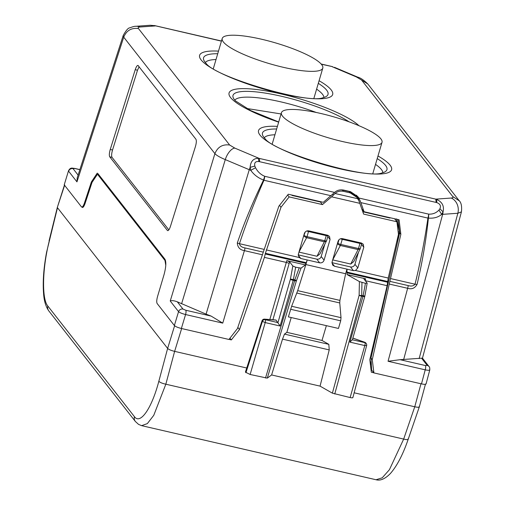 <?xml version="1.0" encoding="UTF-8"?>
<svg xmlns="http://www.w3.org/2000/svg" width="505" height="505" viewBox="0 0 505 505"><rect width="100%" height="100%" fill="white"/><g stroke="black" fill="none" stroke-linecap="round" stroke-linejoin="round"><path stroke-width="0.76" d="M408.103 438.769C408.507 439.792 407.03 439.899 403.672 439.085L389.424 469.694L382.241 477.799L376.061 479.75C380.366 480.975 385.163 478.879 390.434 473.469C397.075 465.856 402.996 454.443 408.217 439.23L419.314 406.885L425.425 384.318M419.194 406.462C419.623 407.402 418.146 407.51 414.756 406.777L354.125 392.789M246.743 368.006L174.629 351.366L165.836 384.204L153.766 415.312L147.353 423.6L141.608 425.652L138.54 424.377L135.403 421.517A6.098 5.732 141.9 0 0 135.504 421.643M49.206 241.213C42.3 268.37 41.644 299.01 47.83 306.036A6.098 5.732 141.9 0 0 48.802 310.91C45.81 306.674 44.068 300.93 43.588 293.683C42.641 281.809 43.645 267.978 46.593 252.203L57.482 207.719L167.635 348.418C168.739 349.51 171.075 350.495 174.629 351.366L181.674 328.458M64.709 185.038L57.349 207.34L49.061 240.872M229.964 338.154L231.34 339.916L239.509 329.55L264.424 257.373L265.403 253.283L306.238 262.707L307.223 259.974L305.866 264.563L345.647 273.742L346.941 269.127L353.393 270.623L350.495 266.924L331.962 262.65M231.34 339.916L229.011 339.379M299.149 268.029L294.832 279.871L293.399 279.543A2.437 0.663 103 0 1 293.203 280.363A2.437 0.442 -164 0 1 290.388 279.246A2.437 0.372 10.5 0 1 293.399 279.543L295.677 267.227L301.037 268.117L296.397 280.856L267.29 378.131L271.614 374.95L320.063 386.129L332.378 393.155L350.135 397.561C352.174 397.984 353.058 397.921 352.799 397.372M267.29 378.131L250.126 374.483L245.525 372.198L262.076 320.978A2.437 2.291 141.9 0 1 265.024 319.28L265.346 319.697A2.437 0.663 -77 0 1 265.207 322.581L250.126 374.483M399.689 232.767L370.992 358.039L371.636 370.007L373.82 372.797L371.339 372.223L369.812 359.617L387.114 285.685L365.21 280.654M99.094 175.121L97.97 174.863L164.971 260.441L165.779 265.302M97.97 174.863L97.332 174.427L92.03 182.4L85.074 203.49C83.937 206.659 82.946 207.915 82.107 207.258L82.422 207.473M81.987 207.107L82.801 207.416M295.677 267.227L292.837 265.996L289.58 261.83L286.758 260.624L305.373 264.923L306.238 262.707M287.667 195.012L289.15 196.906L280.982 207.271L265.403 253.283M280.982 207.271L279.505 205.377M239.509 329.55L237.83 327.41M364.711 296.391A2.437 0.442 -164 0 1 364.768 296.536A2.437 0.442 -164 0 1 362.95 296.46A2.437 0.663 -77 0 0 363.145 295.633L365.431 283.324L367.167 283.147L363.846 278.823M350.135 397.561L364.806 345.565L366.579 345.439M365.431 283.324L359.396 281.582L347.042 274.537L346.96 269.14M291.637 306.27L341.008 317.664L340.692 320.827L338.451 328.446L288.368 316.887L291.637 306.27L297.691 290.646L339.922 300.393L345.647 273.742M339.922 300.393L339.764 302.956L341.008 317.664M326.363 325.656L322.007 340.452L286.859 332.347L284.466 334.108L282.51 339.133L271.614 374.95M320.063 386.129L329.228 349.908L328.824 344.347L322.007 340.452M301.037 268.117L305.373 264.923M291.215 317.544L286.859 332.347M297.691 290.646L305.866 264.563M266.268 249.906L299.061 257.468L298.354 254.236L304.338 233.537C305.146 231.486 306.617 230.602 308.763 230.873L327.631 235.229L329.5 236.409L330.062 239.471L324.077 260.176C323.269 262.221 321.799 263.111 319.652 262.834L300.791 258.491L298.209 255.189M275.029 320.031L265.018 319.28A2.437 1.717 94.3 0 0 264.532 319.135L274.537 319.892A2.437 1.717 -85.7 0 1 275.029 320.031L275.989 320.056L280.13 326.028L293.203 280.363L294.642 280.698A2.437 0.663 -77 0 0 294.832 279.871A2.437 0.48 -160 0 1 296.397 280.856A2.437 0.436 -163.3 0 1 294.642 280.698L265.51 378.03M280.13 326.028L265.207 322.581L262.404 321.401L245.929 372.709M275.989 320.056L274.537 319.892M387.114 285.685L388.238 278.047L398.458 234.377L396.93 221.777L363.619 214.088L358.986 200.99L356.902 197.386L350.23 192.897L349.201 191.584L341.348 189.823M363.903 278.981L365.658 278.829L347.042 274.537M396.406 243.145L399.455 231.776L398.155 231.871M362.811 211.772L390.005 218.046L389.671 217.63M389.267 217.535L389.166 217.857M320.751 201.722L320.429 201.994L292.01 195.435L291.682 195.012M298.916 257.298L300.791 258.491M353.393 270.623L355.444 270.484L357.811 267.959L363.796 247.254L363.234 244.193L361.359 243.012L342.497 238.657C340.351 238.385 338.874 239.269 338.066 241.321L332.082 262.019L332.644 265.081L334.518 266.261L346.941 269.127M289.15 196.906L322.455 204.588L331.577 196.824L359.85 203.345M332.378 393.155L359.131 295.33L363.145 295.633A2.437 0.372 10.5 0 1 364.818 296.309L367.167 283.147M334.752 394.007L361.517 296.126L362.95 296.46L349.877 342.119L352.307 339.764M364.837 342.321A2.437 0.574 109.3 0 0 364.749 342.251A2.437 0.574 109.3 0 0 364.616 342.264L364.945 342.68A2.437 2.291 141.9 0 1 366.194 343.463A2.437 2.291 141.9 0 0 366.194 343.463A2.437 2.291 141.9 0 1 366.276 343.583M328.824 344.347L284.466 334.108M329.228 349.908L282.51 339.133M298.228 254.867L316.761 259.141A3.655 3.44 -38.1 0 0 321.205 256.502L324.747 244.464M395.535 218.981L394.784 219.031L396.93 221.777M396.614 218.905L399.455 231.776M356.751 197.19L355.425 195.498L349.201 191.584M358.481 252.248L354.933 264.285A3.655 3.44 -38.1 0 1 350.495 266.924M320.429 201.994L322.455 204.588M350.23 192.897L343.394 191.319C340.092 190.726 337.321 191.452 335.08 193.497L331.577 196.824M137.972 65.404L195.927 139.241C196.596 140.573 196.432 143.016 195.422 146.576L170.444 226.373C169.289 229.737 168.266 231.088 167.382 230.431L109.743 156.815C109.074 155.483 109.238 153.04 110.248 149.48L135.226 69.69L137.511 70.214L112.533 150.01C111.529 153.564 111.359 156.013 112.034 157.345L168.828 229.889M82.953 207.334L81.45 206.835C82.29 207.492 83.281 206.242 84.417 203.073L91.392 181.92L97.231 173.152L97.926 173.632L164.927 259.21C166.366 261.962 166.063 267.126 164.024 274.688L157.554 296.486C156.626 299.919 156.487 302.268 157.143 303.518L174.37 325.523C175.487 326.596 177.817 327.581 181.364 328.477L228.948 339.461L237.438 328.559L278.855 206.198L288.286 194.229L323.307 202.316L334.588 192.418C337.043 190.215 340.067 189.438 343.659 190.082L350.489 191.66L357.837 196.603L358.828 198.011L428.682 214.133A6.098 1.654 103 0 1 427.931 218.091L428.41 218.084C426.069 240.393 422.281 262.518 417.048 284.46C414.813 288.286 411.676 289.567 407.642 288.292L388.055 361.264L425.223 369.843A3.655 0.991 -77 0 0 425.431 365.551L400.067 359.693L388.055 361.264M174.37 325.523L178.562 311.648C179.698 312.652 182.04 313.618 185.575 314.546A3.655 0.991 -77 0 0 185.783 310.247L211.147 316.098L222.743 323.118L244.414 250.632C240.02 249.956 237.653 247.406 237.306 242.987C244.546 221.897 253.289 200.914 263.541 180.039C258.194 178.006 253.933 174.774 250.777 170.336L250.139 167.332C250.594 161.423 253.314 158.412 258.295 158.292L259.141 158.381A6.098 1.654 -77 0 1 259.519 161.676L436.15 202.436L435.771 199.14L436.737 199.469C442.266 202.013 444.368 206.135 443.055 211.847L441.654 214.379L442.645 214.347A12.189 10.447 -94.1 0 0 443.055 211.847L439.912 208.786L438.959 210.061L441.654 214.379C438.239 217.302 433.827 218.539 428.41 218.084L428.41 218.084A6.098 1.995 96 0 0 428.682 214.133C432.785 214.335 436.206 212.977 438.959 210.061M206.078 314.142L177.312 301.82C174.067 300.608 171.706 300.336 170.236 301.012L214.903 153.627C216.43 155.344 219.89 157.333 225.28 159.599L250.777 170.336L255.536 167.736L254.836 166.076L250.139 167.332L249.255 169.724L206.078 314.142L211.147 316.098M123.239 35.413L77.189 177.93L76.956 181.869L123.719 37.162C126.502 30.496 131.42 27.623 138.465 28.558L229.642 145.017L234.806 148.104L259.141 158.381L435.771 199.14L451.205 198.042C452.884 197.903 453.395 197.386 452.739 196.502L459.272 200.832M135.536 26.317A12.189 10.447 85.9 0 1 135.763 26.298A12.189 10.447 85.9 0 1 135.769 26.298C134.766 26.172 132.796 26.683 129.861 27.832C128.302 27.775 126.092 30.313 123.233 35.432L123.719 37.162L214.903 153.627C217.687 146.955 222.598 144.089 229.642 145.017M76.956 181.869L68.629 171.233A3.655 3.44 -38.1 0 1 73.055 168.651L74.828 168.525L79.853 169.68M64.223 184.83L68.516 170.778L64.223 184.83L81.45 206.835M377.191 328.086L377.816 328.231M400.067 359.693L422.445 358.133M419.15 358.613L457.846 213.261L461.418 211.873C462.043 206.292 461.229 202.48 458.969 200.428L367.791 83.963L361.561 80.036L452.739 196.502M429.181 366.744A3.655 3.44 141.9 0 0 429.073 366.598L429.073 366.598A3.655 3.44 141.9 0 0 427.205 365.418L425.431 365.551M425.93 383.573C426.365 384.488 424.888 384.595 421.492 383.888L425.223 369.843C428.625 370.519 430.096 370.43 429.641 369.584M263.206 252.128L245.001 247.923C241.756 247.362 239.907 245.954 239.446 243.694L237.306 242.987M263.957 249.35L239.446 243.694C246.472 222.528 254.646 201.388 263.97 180.26L263.541 180.039L264.727 176.295A6.098 1.654 103 0 1 263.97 180.26L331.034 195.732M390.504 278.552L400.85 234.352L399.089 219.801L364.061 211.715L360.873 202.619L427.931 218.091C424.718 240.235 420.412 262.278 415.022 284.208L390.504 278.552L372.267 359.667L373.908 372.911L421.492 383.888M398.047 219.561L399.701 232.881L400.85 234.352M370.992 358.039L372.267 359.667M360.873 202.619L358.828 198.011M356.599 195.195L357.578 197.31L360.115 200.554M417.048 284.46L415.022 284.208C413.57 286.026 411.31 286.486 408.229 285.59A6.098 1.654 103 0 1 407.642 288.292L389.57 284.126M321.306 64.192L332.618 66.679M135.763 26.298L150.244 25.263L155.433 25.913A6.098 1.654 -77 0 0 155.117 25.698L155.117 25.698A6.098 1.654 -77 0 0 155.111 25.698M221.43 41.145L154.24 25.521M358.417 199.74L357.578 197.31M361.757 208.773L364.061 211.715M327.846 235.286L328.023 235.507A2.437 0.505 -163.6 0 1 328.073 235.671A2.437 0.505 -163.6 0 1 326.249 235.633L308.523 231.542A2.437 0.505 -163.6 0 1 306.775 230.987M308.523 231.542L307.021 236.656A2.437 0.663 103 0 1 306.617 237.71A2.437 1.584 -153.1 0 1 304.218 235.475A2.437 0.505 16.4 0 0 307.021 236.656L324.74 240.746L326.249 235.633M299.276 252.178L317.001 256.269L324.336 241.8L326.407 241.194A2.437 2.437 0 0 0 326.571 240.778A2.437 0.505 16.4 0 1 324.74 240.746A2.437 0.663 103 0 1 324.336 241.8L306.617 237.71L298.979 252.071M361.58 243.069L361.75 243.29A2.437 0.505 -163.6 0 1 361.807 243.454A2.437 0.505 -163.6 0 1 359.977 243.416L342.257 239.332A2.437 0.505 -163.6 0 1 340.503 238.77M332.713 259.854L340.345 245.493A2.437 1.584 -153.1 0 1 337.952 243.258L336.917 245.297M333.01 259.961L350.729 264.052L358.07 249.584L340.345 245.493A2.437 0.663 -77 0 0 340.749 244.439L358.474 248.529A2.437 0.663 103 0 1 358.07 249.584L360.242 248.637M246.591 108.449L281.064 113.953M317.001 256.269L320 253.819L326.508 240.853M350.729 264.052L353.734 261.603L360.134 248.978A2.437 2.437 0 0 0 360.299 248.561A2.437 0.505 -163.6 0 1 358.474 248.529L359.977 243.416M436.15 202.436L436.749 202.593L436.737 199.469A12.189 10.447 -94.1 0 0 436.004 199.128M254.836 166.076C254.116 162.724 255.473 161.215 258.913 161.562L258.295 158.292L258.775 158.229M79.878 169.604L74.639 168.392A3.655 0.991 103 0 1 74.828 168.525M170.236 301.012L178.562 311.648C179.395 309.647 180.872 308.789 182.987 309.066L185.783 310.247M138.288 65.625C137.404 64.968 136.382 66.325 135.226 69.69M168.077 230.596L167.698 230.652M137.511 70.214L139.127 66.692M380.89 138.862A52.425 10.813 -163.6 0 1 382.014 142.322A52.425 10.813 -163.6 0 1 335.743 139.86A52.425 10.813 -163.6 0 1 282.554 116.169A52.425 10.813 -163.6 0 1 281.43 112.716A52.425 10.813 -163.6 0 1 327.701 115.178A52.425 10.813 -163.6 0 1 380.89 138.862M321.672 64.634A52.425 10.813 -163.6 0 1 322.796 68.093A52.425 10.813 -163.6 0 1 276.525 65.631A52.425 10.813 -163.6 0 1 223.336 41.94A52.425 10.813 -163.6 0 1 222.213 38.487A52.425 10.813 -163.6 0 1 268.483 40.943A52.425 10.813 -163.6 0 1 321.672 64.634M47.83 306.036L134.425 416.644A6.098 5.732 141.9 0 0 135.397 421.517L48.802 310.91M134.425 416.644C140.27 424.983 151.809 408.248 158.841 381.25C159.927 382.43 162.257 383.415 165.836 384.204L403.672 439.085L414.756 406.777L421.006 383.686M174.68 325.504L167.635 348.412L158.841 381.25M269.815 319.532L286.322 262.423L264.424 257.373M305.961 263.383L265.289 253.996M289.58 261.83A8.534 2.317 103 0 1 289.131 263.566A2.437 0.461 -163.9 0 0 286.322 262.423A6.098 1.654 -77 0 0 286.758 260.624M289.131 263.566L272.889 319.766M365.191 280.622A2.437 0.461 -163.9 0 1 365.216 280.635A6.098 1.654 -77 0 0 365.658 278.829M349.877 342.119L364.806 345.565A2.437 0.663 -77 0 0 364.945 342.68L352.383 339.783M359.396 281.582L359.131 295.33A2.437 0.448 15.3 0 0 361.517 296.126A2.437 0.663 -77 0 0 361.706 295.305L361.959 282.522M277.99 322.613L265.352 319.697A2.437 2.291 -38 0 0 262.411 321.401L262.032 320.814L245.455 371.939M292.837 265.996L290.388 279.246L277.971 322.594M387.651 282.232L346.973 272.845M165.52 260.574L164.971 260.441M371.15 361.012L370.354 364.13M355.444 270.484L388.238 278.047M352.856 338.135L364.616 342.264A2.437 2.291 141.9 0 1 365.866 343.047L365.866 343.047A2.437 2.437 0 0 0 364.749 342.251L352.869 338.085M346.866 272.081L387.701 281.506M334.518 266.261L331.943 262.972M296.839 293.051L339.764 302.956M290.615 309.268L340.692 320.827M319.652 262.834L316.761 259.141M357.811 267.959L354.933 264.285M363.796 247.254L361.536 244.369M324.077 260.176L321.205 256.502M330.062 239.471L327.802 236.586M335.08 193.497L357.856 198.749M332.7 194.179L333.414 195.094M343.394 191.319L342.365 190.006M110.248 149.48L112.533 150.01M181.364 328.477L185.575 314.546L222.743 323.118M181.585 303.795L225.28 159.599A12.189 5.763 112.9 0 1 234.806 148.104M78.098 175.096L73.055 168.651M84.417 203.073L85.156 203.244M91.392 181.92L92.131 182.09M245.001 247.923A6.098 1.654 103 0 1 244.414 250.632L262.486 254.798M177.312 301.82L182.987 309.066M421.53 358.171L427.205 365.418M334.588 192.418L264.727 176.295C260.757 174.635 257.689 171.782 255.536 167.736M436.749 202.593C440.12 203.824 441.168 205.889 439.912 208.786M258.913 161.562L259.519 161.676M390.03 281.392L408.229 285.59M135.769 26.298A12.189 10.447 85.9 0 1 139.999 27.011L155.199 25.932M139.999 27.011C138.32 27.156 137.808 27.668 138.465 28.558M361.561 80.036L356.397 76.949L332.429 66.824M377.999 155.976A69.349 14.298 -163.6 0 1 390.1 165.16A69.349 14.298 -163.6 0 1 339.631 168.765A69.349 14.298 -163.6 0 1 260.024 135.144A69.349 14.298 -163.6 0 1 277.409 126.37M278.646 122.16A69.349 14.298 -163.6 0 1 230.564 97.522A69.349 14.298 -163.6 0 1 277.965 93.229A69.349 14.298 -163.6 0 1 358.967 125.707M319.078 80.724A69.349 14.298 -163.6 0 1 331.179 89.909A69.349 14.298 -163.6 0 1 280.711 93.513A69.349 14.298 -163.6 0 1 201.104 59.893A69.349 14.298 -163.6 0 1 218.495 51.119M451.205 198.042A12.189 10.447 -94.1 0 1 457.846 213.261L442.645 214.347L403.615 359.724M303.189 237.508L305.254 231.953M338.988 239.736L337.952 243.258A2.437 0.505 16.4 0 0 340.749 244.439L342.257 239.332M360.248 248.403A2.437 0.505 -163.6 0 1 360.299 248.561L361.807 243.454M323.945 97.421A61.976 12.776 16.4 0 0 322.506 94.277A61.976 12.776 16.4 0 0 316.603 89.132M216.02 59.527A61.976 12.776 16.4 0 0 205.358 62.519M316.288 112.476A61.976 12.776 16.4 0 0 234.812 100.148M382.859 172.678A61.976 12.776 16.4 0 0 381.426 169.529A61.976 12.776 16.4 0 0 375.524 164.384M274.935 134.778A61.976 12.776 16.4 0 0 264.273 137.777M217.724 53.738A64.867 13.376 16.4 0 0 204.961 62.058A64.867 13.376 16.4 0 0 206.015 63.264C214.758 76.924 308.239 104.44 322.992 97.692A64.867 13.376 16.4 0 0 326.628 90.136A64.867 13.376 16.4 0 0 318.308 83.344M349.132 121.85A64.867 13.376 16.4 0 0 272.492 94.372A64.867 13.376 16.4 0 0 234.415 99.687A64.867 13.376 16.4 0 0 235.475 100.886L250.606 110.532L278.703 121.976M276.639 128.99A64.867 13.376 16.4 0 0 263.875 137.31A64.867 13.376 16.4 0 0 264.929 138.515C273.672 152.182 367.154 179.692 381.906 172.944A64.867 13.376 16.4 0 0 385.542 165.387A64.867 13.376 16.4 0 0 377.229 158.595M356.397 76.949A12.189 5.763 -67.1 0 1 357.774 77.164A12.189 5.763 -67.1 0 1 357.818 77.183M109.743 156.815L112.034 157.345M64.432 185.101L57.355 207.321M352.881 397.587L366.636 345.578A2.437 2.437 0 0 0 366.194 343.463L365.866 343.047M98.816 174.768L97.313 174.421M370.512 365.412L371.238 362.577M364.818 296.309A2.437 2.437 0 0 1 364.768 296.536L352.326 339.985M264.532 319.135A2.437 2.437 0 0 0 262.032 320.808M141.608 425.652L376.061 479.75M422.47 358.171L461.425 211.854M422.433 358.121L429.073 366.598C429.591 366.794 429.831 367.911 429.78 369.95L426.062 383.97M331.747 66.458L321.148 64.009M221.468 41.006L155.117 25.698L150.237 25.263M326.571 240.778L328.073 235.671M204.986 62.083L206.015 63.264M322.992 97.692L324.488 97.263M234.446 99.712L235.475 100.886M263.9 137.341L264.929 138.515M381.906 172.944L383.402 172.521M367.785 83.963C363.808 80.061 360.469 77.789 357.774 77.164L334.443 67.31M74.639 168.392C72.651 168.449 70.593 166.795 68.51 170.791M382.014 142.322L372.835 173.512M281.43 112.716L272.245 143.906M322.796 68.093L313.921 98.254M222.213 38.487L213.331 68.648"/></g></svg>
